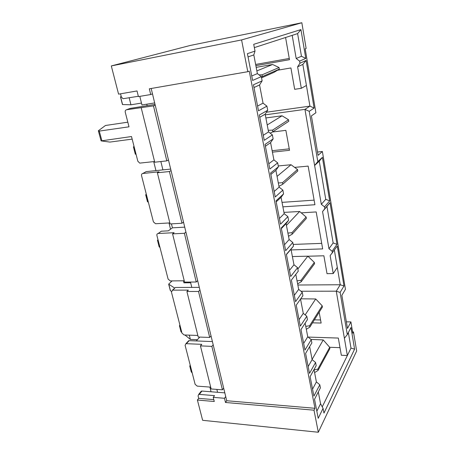 <?xml version="1.0" encoding="UTF-8"?>
<svg xmlns="http://www.w3.org/2000/svg" width="455" height="455" viewBox="0 0 455 455"><rect width="100%" height="100%" fill="white"/><g stroke="black" fill="none" stroke-linecap="round" stroke-linejoin="round"><path stroke-width="0.68" d="M307.893 256.233L323.88 255.79L327.014 273.654L333.236 273.563L330.148 255.619L337.286 246.053L343.991 286.002L340.113 292.44L347.301 334.607L350.964 327.515L354.593 349.15L323.96 413.089L323.061 408.363L318.216 418.321L314.524 399.291L320.4 387.876L319.808 384.771L313.904 396.117L310.122 376.621L316.185 365.661L315.577 362.476L309.491 373.373L305.606 353.387L311.863 342.905L311.243 339.64L304.964 350.054L300.983 329.568L307.438 319.586L306.807 316.248L300.323 326.155L296.239 305.146L302.905 295.699L302.251 292.269L295.562 301.642L291.376 280.087L298.252 271.203L297.587 267.694L290.677 276.492L286.383 254.373L293.486 246.087L292.804 242.487L285.666 250.688L281.258 227.983L288.595 220.322L287.896 216.631L280.525 224.196L275.997 200.882L283.579 193.887L282.856 190.099L275.241 196.992L270.589 173.042L278.426 166.757L277.686 162.862L269.815 169.044L265.037 144.434L273.137 138.894L272.38 134.896L264.236 140.328L259.327 115.024L267.705 110.275L266.926 106.169L258.503 110.798L253.452 84.778L262.125 80.865L261.324 76.645L252.61 80.433L247.412 53.662L255.005 51.102L253.714 44.317L300.937 29.586L305.777 58.411L299.612 61.118L296.182 58.502L292.195 35.348L254.339 47.616M266.442 112.214L309.923 106.129L306.42 85.466L301.318 88.298L297.615 66.805L299.97 63.2L306.118 60.441L314.115 108.062L309.241 111.333L317.806 161.576L322.39 157.362L329.699 200.894L324.529 206.86L324.836 208.674L330 202.668L336.996 244.352L332.11 251.211L332.406 252.946M340.004 347.677L329.659 347.267M308.115 337.075L338.321 338.065L341.335 355.258L347.364 355.531L350.993 348.115L348.354 332.565M297.843 285.012L340.238 284.75L337.297 267.409L333.236 273.563M217.57 392.295L216.859 389.4M196.281 340.943L199.751 337.081M191.788 287.384L190.48 282.055M184.241 280.786L170.306 280.928L168.105 279.097L156.918 235.531C156.725 234.348 157.14 233.671 158.169 233.5L161.332 231.208L168.333 230.839L172.422 227.824L184.724 227.153M171.444 223.86L172.422 227.824M162.913 169.891L160.86 161.536M147.136 105.691L146.772 104.201M139.81 96.369L141.949 104.974L154.672 102.927M272.147 150.707L289.255 148.831M352.579 331.866L353.467 331.894L352.801 333.202L350.913 321.918L347.489 328.453L341.864 295.34L345.447 289.283L322.379 151.504L318.09 155.326L311.396 115.9L315.895 112.766L305.191 48.844L306.135 48.469L301.841 22.75L190.292 45.449L111.304 65.93L241.577 39.926L301.841 22.75M347.301 334.607L344.389 338.264L347.364 355.531L322.242 406.85M344.389 338.264L336.273 291.183L340.238 284.75L343.991 286.002M300.983 291.24L336.273 291.183L340.113 292.44M319.165 312.244L321.139 323.039L312.511 322.851M314.394 319.854L320.576 319.973M299.612 61.118L299.97 63.2M255.869 65.651L289.477 59.69L285.581 37.492M277.522 70.235L290.921 67.949L294.675 89.322L301.318 88.298M324.529 206.86L321.31 204.318L304.947 109.371L309.923 106.129L314.115 108.062M265.282 114.842L304.947 109.371L309.241 111.333M272.306 132.035L285.871 130.352L289.522 150.304L272.42 152.163M294.624 167.389L308.143 166.103L314.923 204.739L282.885 206.849M301.221 212.843L316.185 211.933L322.675 248.902L291.132 249.937M332.11 251.211L328.954 248.697L322.555 211.552L324.836 208.674M127.815 122.185L105.452 125.495L98.348 130.767L101.101 140.896L131.501 136.528L137.842 161.241L139.753 163.118L154.569 161.519M155.036 104.428L130.141 108.404L126.507 109.763L153.466 105.878L166.82 160.877L154.745 162.213L141.215 107.824M132.166 139.122L109.888 142.079L101.101 140.896M170.676 169.084L146.197 171.62L142.807 173.48L159.04 171.814L157.367 172.763L169.408 171.535L181.966 223.251L170.102 223.94L157.367 172.763M101.84 140.538L99.281 131.091L129.004 126.814L125.261 112.231C125.028 110.889 125.444 110.07 126.507 109.763M200.672 391.903L201.258 391.158L201.935 391.05L199.335 394.383L214.51 395.628L213.236 397.34L224.463 398.279L225.708 396.555L151.179 88.486M224.815 392.87L201.935 391.05M187.875 341.574L189.138 340.664L186.362 343.69L201.798 344.333L200.433 345.885L211.859 346.374L222.41 389.827L211.148 388.957L200.433 345.885M212.405 341.568L189.138 340.664M174.328 288.641L172.661 290.148L188.359 290.108L186.903 291.484L198.528 291.462L209.692 337.439L198.232 337.03L186.903 291.484M199.29 287.35L175.624 287.463M182.961 222.512L183.593 222.472M241.577 39.926L247.793 71.702L249.249 71.122L314.957 408.294L314.001 410.194L318.318 432.25L356.652 350.987L353.467 331.894M248.043 56.926L253.81 54.913L257.388 73.608L261.324 76.645M266.926 106.169L263.041 103.148L259.56 84.96L262.125 80.865M272.38 134.896L268.541 131.893L265.157 114.188L267.705 110.275M277.686 162.862L273.899 159.876L270.6 142.637L273.137 138.894M282.856 190.099L279.114 187.124L275.901 170.341L278.426 166.757M287.896 216.631L284.193 213.674L281.065 197.322L283.579 193.887M292.804 242.487L289.147 239.552L286.093 223.61L288.595 220.322M297.587 267.694L293.97 264.77L290.995 249.232L293.486 246.087M295.807 274.365L298.679 289.369L302.251 292.269M300.533 299.06L303.269 313.358L306.807 316.248M305.14 323.141L307.751 336.774L311.243 339.64M309.639 346.636L312.124 359.621L315.577 362.476M314.024 369.562L316.39 381.933L319.808 384.771M318.307 391.943L320.559 403.721L323.061 408.363M152.488 93.895L150.707 94.532L149.32 88.81L247.793 71.702M314.957 408.294L226.721 400.736L225.708 396.555M314.001 410.194L225.487 402.482L224.463 398.279M226.721 400.736L225.487 402.482M213.236 397.34L214.271 401.503L197.407 400.03L202.634 420.306L318.318 432.25M213.804 399.632L198.721 398.341L197.407 400.03M317.527 152.01L322.379 151.504M346.363 321.827L350.913 321.918M111.304 65.93L118.579 94.151L137.018 90.949L138.422 96.602L150.707 94.532M138.343 96.284L122.981 98.718L121.314 96.852L120.529 93.81M155.223 105.196L153.466 105.878M168.475 159.967L166.82 160.877M171.04 170.585L169.408 171.535M183.507 222.103L181.966 223.251M169.846 222.91L155.57 223.741L153.415 221.881L141.562 175.715C141.346 174.458 141.761 173.713 142.807 173.48M172.57 233.87L184.4 233.284L196.23 282.003L184.571 282.111L172.57 233.87L174.129 232.698L158.169 233.5M185.924 232.101L184.4 233.284M197.669 280.644L196.23 282.003M199.95 290.074L198.528 291.462M211.035 335.898L209.692 337.439M197.84 335.443L184.133 334.971L181.989 333.162L171.416 291.985L172.661 290.148M213.19 344.805L211.859 346.374M223.667 388.126L222.41 389.827M210.699 387.142L197.22 386.119L195.127 384.333L185.117 345.351L185.873 343.747L186.362 343.69M198.721 398.341L198.09 395.884L198.647 394.485L199.335 394.383M211.057 391.778L209.886 387.08M190.651 282.765L183.905 282.822L183.405 280.792M170.545 229.212L168.987 222.956M155.946 170.614L153.835 162.134L154.62 161.713M293.174 244.426L321.702 243.374M282.026 202.367L314.115 200.137M255.636 64.445L289.255 58.45M154.7 162.037L153.835 162.134M251.74 75.974L257.388 73.608M257.581 106.049L263.041 103.148M259.56 84.96L253.987 87.531M263.263 135.306L268.541 131.893M265.157 114.188L259.765 117.288M268.791 163.772L273.899 159.876M270.6 142.637L265.384 146.243M274.172 191.481L279.114 187.124M275.901 170.341L270.856 174.413M279.41 218.463L284.193 213.674M281.065 197.322L276.185 201.844M284.512 244.744L289.147 239.552M286.093 223.61L281.372 228.552M289.488 270.35L293.97 264.77M290.995 249.232L286.423 254.578M294.334 295.312L298.679 289.369M299.06 319.649L303.269 313.358M303.667 343.388L307.751 336.774M308.166 366.548L312.124 359.621M312.557 389.15L316.39 381.933M316.839 411.218L320.559 403.721M99.281 131.091L98.348 130.767M255.005 51.102L253.81 54.913M334.368 250.17L337.297 267.409M297.615 66.805L302.842 64.405L306.42 85.466M292.195 35.348L297.615 33.59L301.46 56.272L296.182 58.502M317.806 161.576L314.615 165.489L319.268 161.195L325.74 199.33L321.31 204.318M322.555 211.552L326.946 206.433L333.145 242.947L328.954 248.697M305.777 58.411L301.46 56.272M300.937 29.586L297.615 33.59M329.699 200.894L325.74 199.33M322.39 157.362L319.268 161.195M306.118 60.441L302.842 64.405M336.996 244.352L333.145 242.947M330 202.668L326.946 206.433M354.593 349.15L350.993 348.115M190.213 365.194L189.752 366.059L191.259 371.928L192.175 372.85M189.752 366.059L190.668 366.969M329.921 348.536L329.699 347.313L317.806 369.159L318.045 370.433L329.921 348.536M312.084 359.422L323.226 339.93L310.975 339.424M317.806 369.159L314.075 369.818M318.045 370.433L314.61 372.611M323.226 339.93L329.699 347.313M179.941 325.183L179.441 325.695L181.01 331.809L181.807 332.451M184.94 334.999L190.389 339.424L197.407 339.692M189.308 335.147L190.389 339.424M179.441 325.695L180.231 326.326M322.419 307.057L322.191 305.783L309.593 325.774L309.844 327.105L322.419 307.057M305.157 314.905L315.707 298.958L300.704 298.816M309.593 325.774L305.754 326.354M309.844 327.105L306.317 329.278M315.707 298.958L322.191 305.783M134.071 146.538L133.429 146.84L135.306 154.148L136.073 154.33M133.429 146.84L134.191 147.005M288.788 121.28L288.51 119.75L272.522 130.141L272.829 131.757L288.788 121.28M267.216 124.96L282.055 115.786L265.874 117.947M272.522 130.141L268.24 130.295M272.829 131.757L270.173 133.167M282.055 115.786L288.51 119.75M158.021 239.831L157.458 240.246L159.17 246.917L159.955 247.361M157.458 240.246L158.238 240.672M306.374 218.417L306.118 217.024L291.956 232.698L292.229 234.16L306.374 218.417M286.44 225.407L299.635 211.49L283.948 212.394M291.956 232.698L287.907 233.091M292.229 234.16L288.521 236.293M299.635 211.49L306.118 217.024M121.24 96.562L120.484 96.869L122.458 104.536L130.943 104.792L141.477 103.08M120.484 96.869L121.32 96.892M129.18 97.831L130.943 104.792M279.342 69.137L279.051 67.533L262.034 74.842L262.359 76.542L279.342 69.137L274.058 72.334L261.545 77.828M256.87 70.9L272.619 64.479L256.193 67.351M262.034 74.842L259.003 74.853M262.359 76.542L261.397 77.026M272.619 64.479L279.051 67.533M146.317 194.239L145.68 194.774L147.477 201.758L148.353 202.174M145.68 194.774L146.555 195.161M297.78 170.983L297.513 169.527L282.47 182.694L282.765 184.23L297.78 170.983M277.061 176.398L291.041 164.738L278.272 165.938M282.47 182.694L278.318 182.973M282.765 184.23L278.961 186.334M291.041 164.738L297.513 169.527M172.081 280.911L168.674 284.153L170.318 290.54L171.359 291.325M168.674 284.153L174.709 288.095M314.57 263.729L314.325 262.399L300.977 280.343L301.238 281.736L314.57 263.729M297.837 268.996L307.842 256.188L292.394 256.546M300.977 280.343L297.041 280.826M301.238 281.736L297.627 283.886M307.842 256.188L314.325 262.399M189.917 366.326L191.424 372.196M120.603 96.898L122.577 104.57M145.816 194.899L147.613 201.889M168.828 284.352L170.471 290.745M201.258 391.158L198.647 394.485M188.654 340.727L185.873 343.747M175.385 287.486L172.422 290.165"/></g></svg>

